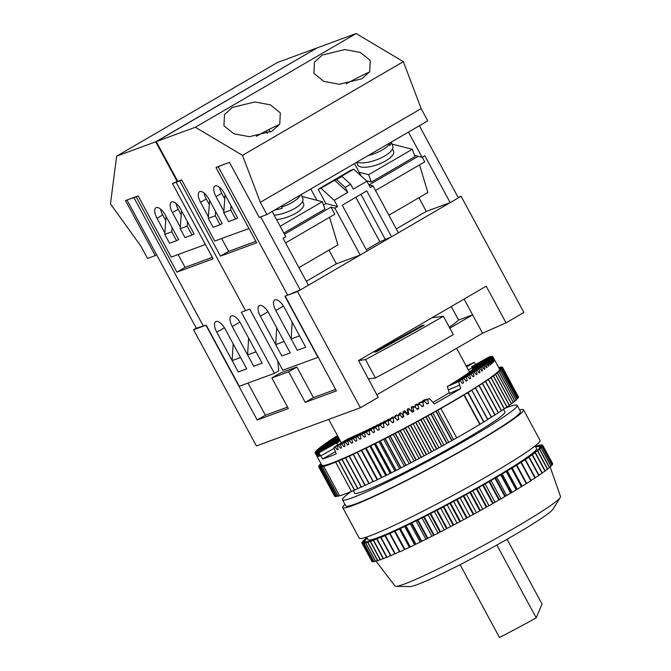 <?xml version="1.0" encoding="UTF-8"?>
<svg xmlns="http://www.w3.org/2000/svg" width="671" height="671" viewBox="0 0 671 671"><rect width="100%" height="100%" fill="white"/><g stroke="black" fill="none" stroke-linecap="round" stroke-linejoin="round"><path stroke-width="1.01" d="M276.544 219.602A19.157 6.71 -20.1 0 0 295.877 213.21A19.157 6.71 -20.1 0 0 303.661 203.984L302.638 201.191M274.162 215.198A20.205 7.071 -20.1 0 0 280.302 214.158A20.205 7.071 -20.1 0 0 302.839 198.725L301.304 194.531M300.39 195.068A20.205 7.071 159.9 0 1 281.686 207.012L282.13 208.236A20.205 7.071 159.9 0 1 278.507 209.251A20.205 7.071 159.9 0 1 275.009 209.964L275.068 209.813M392.585 148.786L393.617 151.579A19.157 6.71 159.9 0 1 385.833 160.797A19.157 6.71 159.9 0 1 357.635 164.772L356.712 162.248M391.26 142.118L392.795 146.312A20.205 7.071 159.9 0 1 392.619 148.719A20.205 7.071 159.9 0 1 376.674 159.757A20.205 7.071 159.9 0 1 356.922 162.122M368.153 155.58A20.205 7.071 -20.1 0 0 389.348 144.282L389.801 145.506A20.205 7.071 -20.1 0 0 390.816 143.812A20.205 7.071 -20.1 0 0 391.151 142.294L390.824 142.369M328.949 250.132L336.347 263.812L360.226 255.03L367.037 251.063L342.244 205.2L366.777 190.908L391.57 236.771L398.389 232.795L373.042 185.917L370.317 187.503L366.92 181.237L353.29 189.172L350.623 184.24L342.009 176.406L340.046 177.127L353.676 169.184L350.866 170.224L318.155 189.281L325.871 203.548L337.605 206.567L334.208 200.293L347.838 192.351L334.594 180.306L320.964 188.249L318.155 189.281M334.594 180.306L336.557 179.585L345.171 187.41L350.623 184.24M345.171 187.41L347.838 192.351M360.226 255.03L334.879 208.153L337.605 206.567M336.557 179.585L342.009 176.406M353.676 169.184L366.92 181.237M391.973 144.064L412.279 149.289L414.972 156.645L371.357 182.051L366.425 180.784M414.51 155.378L418.192 156.326L369.125 184.911L373.042 185.917M325.871 203.548L323.506 204.923M284.462 234.246L330.962 207.146L334.879 208.153M283.816 233.055L325.024 209.05L322.323 201.703L302.017 196.477M173.831 182.797L172.464 183.594L176.121 182.252L245.552 310.665L176.121 182.252L179.769 180.91L220.44 256.121L256.683 242.801L216.012 167.591L217.379 166.794M181.136 180.113L179.769 180.91M224.542 164.16L216.012 167.591M361.149 175.987L354.439 163.573M316.955 200.319L310.824 188.987M329.578 217.278L337.907 244.907L298.922 267.62M260.709 216.842L300.256 289.973L308.434 285.209L283.087 238.331L285.812 236.737L272.166 211.508M330.962 207.146L334.795 214.234L285.569 242.919M287.574 407.071L265.364 415.232L257.186 419.996L205.938 325.217L193.575 329.763L196.301 328.169L206.215 325.116L239.279 386.261L274.397 373.361L241.334 312.208L249.763 309.113L282.827 370.266L317.953 357.358L284.89 296.205L287.7 295.173L218.26 166.76M297.287 350.287L275.798 310.539A10.451 4.437 -120.2 0 1 274.749 299.962A10.451 4.437 -120.2 0 1 284.227 307.444L305.716 347.192L297.287 350.287L291.147 338.93L299.576 335.835L305.716 347.192L297.287 350.287M260.348 316.217A10.451 4.437 59.8 0 1 259.3 305.64A10.451 4.437 59.8 0 1 268.777 313.122L290.266 352.871L281.837 355.965L260.348 316.217L267.981 311.772M388.878 215.215L427.863 192.493L419.534 164.865M418.192 156.326L422.101 157.333L408.463 132.095M419.367 125.745L458.36 197.861L450.182 202.625L424.827 155.739L422.101 157.333M418.905 197.719L426.295 211.399L450.182 202.625M422.269 157.232L424.751 161.828L375.525 190.514M396.276 228.886L426.295 211.399M366.291 249.687L379.87 241.77L391.57 236.771M336.347 263.812L306.32 281.3M300.256 289.973L287.7 295.173M267.435 133.378L266.127 130.954M270.228 132.12L268.845 129.562M277.928 126.467L277.358 125.418M221.673 238.515L228.618 251.357L220.44 256.121M228.618 251.357L255.886 241.334M209.629 200.428L208.287 218.385L213.11 227.293L220.13 224.718L215.307 215.802L208.287 218.385M225.087 194.749L223.737 212.707L228.559 221.615L235.58 219.04L230.765 210.124L223.737 212.707M231.034 205.745L230.765 210.124M237.584 217.874L235.58 219.04M215.576 211.424L215.307 215.802M222.135 223.552L220.13 224.718M389.348 144.282L388.979 143.451M412.279 149.289L368.664 174.703L359.128 172.246M368.664 174.703L371.357 182.051M281.686 207.012L281.384 206.14M280.151 226.27L322.323 201.703M360.923 194.313L385.154 239.128M355.823 197.291L379.87 241.77M320.964 188.249L334.208 200.293M232.25 107.494L224.5 114.582L223.938 125.796L233.869 133.806L249.444 136.691L271.99 131.164L279.748 124.076L280.31 112.862L270.371 104.852L254.804 101.967L232.25 107.494M322.206 55.081L314.456 62.168L313.894 73.391L323.825 81.392L339.4 84.278L361.946 78.75L369.696 71.663L370.266 60.449L360.327 52.439L344.751 49.553L322.206 55.081M219.576 187.402A10.451 4.437 -120.2 0 0 221.715 193.29L215.995 196.62L223.837 211.122M224.6 198.624L221.715 193.29M209.151 204.303L206.265 198.968A10.451 4.437 59.8 0 1 204.118 193.08M216.867 167.096L229.457 162.357L259.216 217.387L266.941 214.552L260.331 202.323L242.516 155.362L195.328 127.255L156.276 141.606L177.765 181.355L181.698 179.903L214.762 241.057L248.949 228.492M260.415 133.982L256.574 136.221M260.331 202.323L421.162 108.618L427.771 120.847L266.941 214.552M421.162 108.618L403.346 61.657L356.15 33.55L317.098 47.901L156.276 141.606M356.15 33.55L195.328 127.255M403.346 61.657L242.516 155.362M208.379 216.8L200.545 202.298A10.451 4.437 59.8 0 1 199.497 191.721A10.451 4.437 59.8 0 1 208.966 199.203L222.193 223.661L221.489 223.921M236.947 218.243L237.651 217.983L224.424 193.525A10.451 4.437 -120.2 0 0 214.946 186.043A10.451 4.437 -120.2 0 0 215.995 196.62M346.194 83.858A27.872 1.896 151.6 0 1 369.453 72.049M256.238 136.263A27.872 1.896 151.6 0 1 279.497 124.462M165.603 220.298L162.718 214.972A10.451 4.437 59.8 0 1 160.57 209.084M176.028 203.405A10.451 4.437 -120.2 0 0 178.167 209.293L172.447 212.623A10.451 4.437 -120.2 0 1 171.399 202.046A10.451 4.437 -120.2 0 1 180.876 209.528L194.095 233.986L193.399 234.246M181.053 214.619L178.167 209.293M205.401 244.496L171.214 257.06L138.151 195.907L125.502 200.554L155.261 255.584L147.536 258.427L140.918 246.198L110.463 203.883L116.653 156.158L155.714 141.807L177.203 181.556L173.319 183.099M177.714 181.262L177.203 181.556M156.628 254.795L155.261 255.584M316.586 48.195L155.714 141.807M316.536 48.102L277.484 62.453L116.653 156.158M180.289 227.125L172.447 212.623M164.831 232.803L156.989 218.301A10.451 4.437 59.8 0 1 155.949 207.725A10.451 4.437 59.8 0 1 165.418 215.206L178.645 239.664L177.941 239.924M432.954 402.407A73.156 4.965 -28.4 0 0 449.201 392.787M471.621 366.785A80.126 5.443 -28.4 0 1 472.032 366.693L489.771 356.729A101.027 6.861 -28.4 0 0 489.251 356.846L471.621 366.785L473.03 369.906M472.644 366.567A80.126 5.443 -28.4 0 1 472.971 366.525L490.962 356.511A101.027 6.861 -28.4 0 0 490.543 356.578L472.644 366.567L473.575 368.538M473.449 366.475A80.126 5.443 -28.4 0 1 473.701 366.475L491.877 356.452A101.027 6.861 -28.4 0 0 491.566 356.46L473.449 366.475L474.137 367.876M474.045 366.5A80.126 5.443 -28.4 0 1 474.212 366.542L492.514 356.544A101.027 6.861 -28.4 0 0 492.304 356.486L474.045 366.5L474.472 367.339M492.875 356.779A101.027 6.861 -28.4 0 0 492.774 356.67L474.565 366.928L492.959 357.006L494.602 360A101.027 6.861 151.6 0 0 494.561 359.891L492.875 356.779L474.498 366.735A80.126 5.443 -28.4 0 0 474.414 366.651M354.313 489.947L351.512 491.449A104.517 7.096 -28.4 0 1 344.743 494.108A104.517 7.096 -28.4 0 1 339.61 495.819L323.741 466.462L325.888 465.028A101.027 6.861 -28.4 0 0 331.6 463.166A101.027 6.861 -28.4 0 0 339.534 460.012A101.027 6.861 -28.4 0 0 342.646 458.679A101.027 6.861 -28.4 0 0 345.968 457.228A101.027 6.861 -28.4 0 0 349.49 455.643A101.027 6.861 -28.4 0 0 353.206 453.932A101.027 6.861 -28.4 0 0 357.098 452.111A101.027 6.861 -28.4 0 0 361.166 450.182A101.027 6.861 -28.4 0 0 365.385 448.144A101.027 6.861 -28.4 0 0 369.755 446.014A101.027 6.861 -28.4 0 0 374.242 443.791A101.027 6.861 -28.4 0 0 378.847 441.476A101.027 6.861 -28.4 0 0 383.56 439.094A101.027 6.861 -28.4 0 0 388.35 436.636A101.027 6.861 -28.4 0 0 393.214 434.12A101.027 6.861 -28.4 0 0 398.129 431.554A101.027 6.861 -28.4 0 0 403.086 428.937A101.027 6.861 -28.4 0 0 408.069 426.286A101.027 6.861 -28.4 0 0 413.051 423.611A101.027 6.861 -28.4 0 0 418.033 420.91A101.027 6.861 -28.4 0 0 422.99 418.192A101.027 6.861 -28.4 0 0 427.913 415.475A101.027 6.861 -28.4 0 0 432.778 412.766A101.027 6.861 -28.4 0 0 437.567 410.065A101.027 6.861 -28.4 0 0 464.055 394.64A101.027 6.861 -28.4 0 0 467.955 392.267A101.027 6.861 -28.4 0 0 471.679 389.977A101.027 6.861 -28.4 0 0 475.211 387.771A101.027 6.861 -28.4 0 0 478.54 385.657A101.027 6.861 -28.4 0 0 481.652 383.636A101.027 6.861 -28.4 0 0 484.546 381.732A101.027 6.861 -28.4 0 0 487.196 379.929A101.027 6.861 -28.4 0 0 489.62 378.251A101.027 6.861 -28.4 0 0 491.784 376.691A101.027 6.861 -28.4 0 0 493.697 375.257A101.027 6.861 -28.4 0 0 495.349 373.957A101.027 6.861 -28.4 0 0 496.741 372.791A101.027 6.861 -28.4 0 0 497.848 371.768A101.027 6.861 -28.4 0 0 498.696 370.887A101.027 6.861 -28.4 0 0 499.258 370.149A101.027 6.861 -28.4 0 0 499.543 369.562A101.027 6.861 -28.4 0 0 499.543 369.117A101.027 6.861 -28.4 0 0 499.518 369.058L494.561 359.891M474.565 366.911A80.126 5.443 -28.4 0 1 474.565 367.045L492.959 357.173A101.027 6.861 -28.4 0 0 492.959 357.006M492.959 357.173L494.602 360.31A101.027 6.861 151.6 0 1 494.561 360.461L492.866 357.492A101.027 6.861 -28.4 0 1 492.766 357.718L494.359 360.881A101.027 6.861 151.6 0 1 494.233 361.073L492.497 358.129A101.027 6.861 -28.4 0 1 492.288 358.406L493.831 361.594A101.027 6.861 151.6 0 1 493.63 361.837L491.851 358.918A101.027 6.861 -28.4 0 1 491.533 359.245L493.034 362.457A101.027 6.861 151.6 0 1 492.749 362.734L490.92 359.841A101.027 6.861 -28.4 0 1 490.501 360.226L491.96 363.464A101.027 6.861 151.6 0 1 491.591 363.783L489.721 360.914A101.027 6.861 -28.4 0 1 489.201 361.35L490.61 364.605A101.027 6.861 151.6 0 1 490.165 364.965L488.253 362.122A101.027 6.861 -28.4 0 1 487.632 362.608L489 365.888A101.027 6.861 151.6 0 1 488.48 366.291L486.517 363.464A101.027 6.861 -28.4 0 1 485.796 364.001L487.121 367.297A101.027 6.861 151.6 0 1 486.525 367.742L484.529 364.932A101.027 6.861 -28.4 0 1 483.707 365.519L484.99 368.84A101.027 6.861 151.6 0 1 484.319 369.318L482.281 366.534A101.027 6.861 -28.4 0 1 481.367 367.163L482.608 370.501A101.027 6.861 151.6 0 1 481.87 371.013L479.782 368.245A101.027 6.861 -28.4 0 1 478.784 368.924L479.983 372.288A101.027 6.861 151.6 0 1 479.169 372.833L477.056 370.082A101.027 6.861 -28.4 0 1 475.965 370.803L477.131 374.183A101.027 6.861 151.6 0 1 476.251 374.754L474.095 372.028A101.027 6.861 -28.4 0 1 472.912 372.791L474.045 376.179A101.027 6.861 151.6 0 1 473.105 376.783L470.908 374.074A101.027 6.861 -28.4 0 1 469.658 374.871L470.748 378.285A101.027 6.861 151.6 0 1 469.742 378.914L467.519 376.213A101.027 6.861 -28.4 0 1 466.186 377.052L467.251 380.474A101.027 6.861 151.6 0 1 466.186 381.136L463.929 378.452A101.027 6.861 -28.4 0 1 462.52 379.316L463.552 382.755A101.027 6.861 151.6 0 1 462.436 383.435L460.147 380.767A101.027 6.861 -28.4 0 1 458.67 381.665L460.675 388.568L449.369 393.374L448.371 389.918L459.677 385.112M429.474 398.675L424.215 399.958A80.126 5.443 -28.4 0 1 422.772 400.772L427.662 399.698A101.027 6.861 -28.4 0 0 429.474 398.675L434.347 403.9A101.027 6.861 -28.4 0 0 460.675 388.568M427.662 399.698L428.526 403.196A101.027 6.861 151.6 0 1 427.108 403.992L424.659 401.375A101.027 6.861 -28.4 0 1 422.814 402.399L423.669 405.905A101.027 6.861 151.6 0 1 422.235 406.701L419.769 404.093A101.027 6.861 -28.4 0 1 417.916 405.116L418.754 408.622A101.027 6.861 151.6 0 1 417.312 409.419L414.837 406.811A101.027 6.861 -28.4 0 1 412.967 407.834L413.806 411.34A101.027 6.861 151.6 0 1 412.346 412.128L409.872 409.52A101.027 6.861 -28.4 0 1 407.993 410.543L408.824 414.041A101.027 6.861 151.6 0 1 407.364 414.829L404.89 412.212A101.027 6.861 -28.4 0 1 403.003 413.227L403.833 416.725A101.027 6.861 151.6 0 1 402.374 417.505L399.899 414.888A101.027 6.861 -28.4 0 1 398.02 415.886L398.851 419.383A101.027 6.861 151.6 0 1 397.4 420.155L394.925 417.53A101.027 6.861 -28.4 0 1 393.055 418.519L393.894 422A101.027 6.861 151.6 0 1 392.443 422.764L389.985 420.13A101.027 6.861 -28.4 0 1 388.123 421.103L388.97 424.575A101.027 6.861 151.6 0 1 387.536 425.322L385.079 422.68A101.027 6.861 -28.4 0 1 383.242 423.636L384.097 427.1A101.027 6.861 151.6 0 1 382.68 427.83L380.239 425.179A101.027 6.861 -28.4 0 1 378.427 426.11L379.291 429.566A101.027 6.861 151.6 0 1 377.899 430.279L375.466 427.612A101.027 6.861 -28.4 0 1 373.688 428.517L374.577 431.965A101.027 6.861 151.6 0 1 373.21 432.652L370.795 429.977A101.027 6.861 -28.4 0 1 369.05 430.849L369.956 434.28A101.027 6.861 151.6 0 1 368.622 434.942L366.223 432.258A101.027 6.861 -28.4 0 1 364.521 433.097L365.443 436.519A101.027 6.861 151.6 0 1 364.143 437.157L361.77 434.456A101.027 6.861 -28.4 0 1 360.117 435.261L361.057 438.666A101.027 6.861 151.6 0 1 359.799 439.279L357.45 436.561A101.027 6.861 -28.4 0 1 355.848 437.333L356.813 440.713A101.027 6.861 151.6 0 1 355.605 441.3L353.273 438.566A101.027 6.861 -28.4 0 1 351.738 439.295L352.728 442.667A101.027 6.861 151.6 0 1 351.562 443.212L349.255 440.461A101.027 6.861 -28.4 0 1 347.788 441.149L348.803 444.504A101.027 6.861 151.6 0 1 347.687 445.016L345.414 442.248A101.027 6.861 -28.4 0 1 344.013 442.894L345.062 446.223A101.027 6.861 151.6 0 1 343.997 446.71L341.757 443.917A101.027 6.861 -28.4 0 1 340.423 444.512L341.505 447.825A101.027 6.861 151.6 0 1 340.507 448.27L338.293 445.46A101.027 6.861 -28.4 0 1 337.043 446.014L338.159 449.302A101.027 6.861 151.6 0 1 337.219 449.713L335.039 446.878A101.027 6.861 -28.4 0 1 333.864 447.381L336.179 453.915A101.027 6.861 -28.4 0 1 328.287 457.052A101.027 6.861 -28.4 0 1 322.608 458.905L318.817 452.908L336.448 442.977L337.748 445.032M353.29 490.493L354.741 493.177A85.351 5.796 -28.4 0 0 363.036 491.491A85.351 5.796 -28.4 0 0 448.865 448.706A85.351 5.796 -28.4 0 0 504.902 411.977L503.51 409.394M323.741 466.462A104.517 7.096 -28.4 0 0 328.874 464.76A104.517 7.096 -28.4 0 0 335.643 462.093L351.512 491.449M504.718 408.371A99.291 6.744 151.6 0 1 507.511 407.314A99.291 6.744 151.6 0 1 517.165 405.351A99.291 6.744 151.6 0 1 451.977 448.077A99.291 6.744 151.6 0 1 352.132 497.84A99.291 6.744 151.6 0 1 342.487 499.803A99.291 6.744 151.6 0 1 350.933 491.684M342.487 499.803L345.791 505.917A99.291 6.744 -28.4 0 0 355.445 503.955A99.291 6.744 -28.4 0 0 455.282 454.192A99.291 6.744 -28.4 0 0 520.47 411.466L517.165 405.351M550.111 466.831L560.537 496.565A94.066 6.383 151.6 0 1 560.277 497.488L552.887 509.281A81.87 5.561 151.6 0 1 495.148 545.984A81.87 5.561 151.6 0 1 417.01 584.684A81.87 5.561 151.6 0 1 409.88 586.605L395.974 586.328A94.066 6.383 151.6 0 1 395.06 586.043L375.986 561.166M560.277 497.488A94.066 6.383 151.6 0 1 493.94 539.669A94.066 6.383 151.6 0 1 404.168 584.122A94.066 6.383 151.6 0 1 395.974 586.328M535.139 445.921L536.582 448.589A95.802 6.509 151.6 0 1 473.684 489.822A95.802 6.509 151.6 0 1 377.345 537.832A95.802 6.509 151.6 0 1 368.035 539.727L366.592 537.052M519.614 409.88A102.772 6.978 151.6 0 1 523.531 409.813L540.063 440.386A102.772 6.978 151.6 0 1 472.594 484.613A102.772 6.978 151.6 0 1 369.251 536.121A102.772 6.978 151.6 0 1 359.262 538.15L342.73 507.57A102.772 6.978 151.6 0 1 344.936 504.332M523.531 409.813A102.772 6.978 151.6 0 1 456.062 454.032A102.772 6.978 151.6 0 1 352.72 505.548A102.772 6.978 151.6 0 1 342.73 507.57M535.575 446.735L537.857 445.603A102.772 6.978 151.6 0 1 538.033 445.552L536.028 446.961L539.794 445.116A102.772 6.978 151.6 0 1 539.937 445.091L537.656 446.634L541.254 444.907A102.772 6.978 151.6 0 1 541.354 444.898L538.813 446.567L542.235 444.957A102.772 6.978 151.6 0 1 542.294 444.974L539.492 446.769L542.713 445.284A102.772 6.978 151.6 0 1 542.73 445.326L539.702 447.222L542.705 445.88A102.772 6.978 151.6 0 1 542.68 445.938L539.434 447.926L542.202 446.735A102.772 6.978 151.6 0 1 542.134 446.811L538.687 448.891L541.203 447.842A102.772 6.978 151.6 0 1 541.103 447.951L537.471 450.098L539.727 449.209A102.772 6.978 151.6 0 1 539.576 449.335L535.793 451.549L537.765 450.828A102.772 6.978 151.6 0 1 537.58 450.971L533.655 453.235L535.341 452.673A102.772 6.978 151.6 0 1 535.122 452.841L531.071 455.139L532.464 454.753A102.772 6.978 151.6 0 1 532.204 454.93L528.06 457.261L529.151 457.043A102.772 6.978 151.6 0 1 528.857 457.245L525.41 459.534A102.772 6.978 151.6 0 1 525.083 459.752L521.275 462.218A102.772 6.978 151.6 0 1 520.914 462.445L516.762 465.078A102.772 6.978 151.6 0 1 516.376 465.322L511.898 468.09A102.772 6.978 151.6 0 1 511.487 468.35L506.714 471.252A102.772 6.978 151.6 0 1 506.269 471.52L501.22 474.531A102.772 6.978 151.6 0 1 500.759 474.808L495.466 477.928A102.772 6.978 151.6 0 1 494.98 478.213L489.478 481.409A102.772 6.978 151.6 0 1 488.974 481.694L483.288 484.957A102.772 6.978 151.6 0 1 482.768 485.25L476.93 488.555A102.772 6.978 151.6 0 1 476.393 488.849L470.43 492.187A102.772 6.978 151.6 0 1 469.893 492.48L463.837 495.827A102.772 6.978 151.6 0 1 463.284 496.129L457.177 499.459A102.772 6.978 151.6 0 1 456.624 499.752L450.493 503.057A102.772 6.978 151.6 0 1 449.939 503.351L443.816 506.613A102.772 6.978 151.6 0 1 443.271 506.907L437.19 510.103A102.772 6.978 151.6 0 1 436.645 510.379L430.648 513.5A102.772 6.978 151.6 0 1 430.111 513.776L424.215 516.787A102.772 6.978 151.6 0 1 423.695 517.056L417.941 519.958A102.772 6.978 151.6 0 1 417.429 520.218L411.86 522.994A102.772 6.978 151.6 0 1 411.365 523.237L405.989 525.863A102.772 6.978 151.6 0 1 405.519 526.089L400.377 528.563A102.772 6.978 151.6 0 1 399.924 528.773L395.051 531.071A102.772 6.978 151.6 0 1 394.623 531.273L390.036 533.378A102.772 6.978 151.6 0 1 389.633 533.562L385.355 535.475A102.772 6.978 151.6 0 1 384.986 535.634L381.044 537.345A102.772 6.978 151.6 0 1 380.709 537.488L381.363 536.758L377.127 538.972A102.772 6.978 151.6 0 1 376.817 539.098L377.79 538.209L373.613 540.365A102.772 6.978 151.6 0 1 373.344 540.465L374.619 539.425L370.535 541.497A102.772 6.978 151.6 0 1 370.3 541.581L371.877 540.381L367.901 542.378A102.772 6.978 151.6 0 1 367.7 542.436L369.57 541.094L365.729 542.99A102.772 6.978 151.6 0 1 365.569 543.032L367.716 541.547L364.026 543.342A102.772 6.978 151.6 0 1 363.908 543.359L366.324 541.749L362.81 543.418A102.772 6.978 151.6 0 1 362.726 543.409L365.401 541.682L362.08 543.225A102.772 6.978 151.6 0 1 362.038 543.2L364.957 541.354L361.845 542.772A102.772 6.978 151.6 0 1 361.845 542.722L364.982 540.776L362.097 542.042A102.772 6.978 151.6 0 1 362.147 541.975L365.494 539.937L362.852 541.061A102.772 6.978 151.6 0 1 362.936 540.969L366.475 538.847L364.093 539.82A102.772 6.978 151.6 0 1 364.21 539.702L367.104 537.999M367.029 537.865L365.812 538.327A102.772 6.978 151.6 0 1 365.972 538.192L366.911 537.647M376.817 539.098L386.739 557.442A102.772 6.978 151.6 0 0 387.041 557.324L390.463 555.529M377.127 538.972L387.041 557.324M380.709 537.488L390.631 555.831A102.772 6.978 151.6 0 0 390.967 555.689L394.749 553.684M381.044 537.345L390.967 555.689M384.986 535.634L394.909 553.978A102.772 6.978 151.6 0 0 395.278 553.818L399.396 551.612M385.355 535.475L395.278 553.818M389.633 533.562L399.555 551.906A102.772 6.978 151.6 0 0 399.95 551.721L404.546 549.616L394.623 531.273M390.036 533.378L399.95 551.721M395.051 531.071L404.965 549.415A102.772 6.978 151.6 0 1 404.546 549.616M404.965 549.415L409.847 547.117L399.924 528.773M400.377 528.563L410.3 546.907A102.772 6.978 151.6 0 1 409.847 547.117M410.3 546.907L415.433 544.433L405.519 526.089M405.989 525.863L415.911 544.206A102.772 6.978 151.6 0 1 415.433 544.433M415.911 544.206L421.279 541.581L411.365 523.237M411.86 522.994L421.774 541.338A102.772 6.978 151.6 0 1 421.279 541.581M421.774 541.338L427.352 538.561L417.429 520.218M417.941 519.958L427.863 538.31A102.772 6.978 151.6 0 1 427.352 538.561M427.863 538.31L433.609 535.399L423.695 517.056M424.215 516.787L434.137 535.139A102.772 6.978 151.6 0 1 433.609 535.399M434.137 535.139L440.025 532.12L430.111 513.776M430.648 513.5L440.562 531.843A102.772 6.978 151.6 0 1 440.025 532.12M440.562 531.843L446.567 528.731L436.645 510.379M437.19 510.103L447.112 528.446A102.772 6.978 151.6 0 1 446.567 528.731M447.112 528.446L453.185 525.25L443.271 506.907M443.816 506.613L453.739 524.957A102.772 6.978 151.6 0 1 453.185 525.25M453.739 524.957L459.861 521.702L449.939 503.351M450.493 503.057L460.415 521.401A102.772 6.978 151.6 0 1 459.861 521.702M460.415 521.401L466.546 518.096L456.624 499.752M457.177 499.459L467.1 517.802A102.772 6.978 151.6 0 1 466.546 518.096M467.1 517.802L473.206 514.472L463.284 496.129M463.837 495.827L473.751 514.171A102.772 6.978 151.6 0 1 473.206 514.472M473.751 514.171L479.807 510.832L469.893 492.48M470.43 492.187L480.352 510.53A102.772 6.978 151.6 0 1 479.807 510.832M480.352 510.53L486.316 507.201L476.393 488.849M476.93 488.555L486.844 506.899A102.772 6.978 151.6 0 1 486.316 507.201M486.844 506.899L492.69 503.594L482.768 485.25M483.288 484.957L493.21 503.3A102.772 6.978 151.6 0 1 492.69 503.594M493.21 503.3L498.897 500.038L488.974 481.694M489.478 481.409L499.4 499.752A102.772 6.978 151.6 0 1 498.897 500.038M499.4 499.752L504.902 496.557L494.98 478.213M495.466 477.928L505.389 496.272A102.772 6.978 151.6 0 1 504.902 496.557M505.389 496.272L510.681 493.16L500.759 474.808M501.22 474.531L511.143 492.883A102.772 6.978 151.6 0 1 510.681 493.16M511.143 492.883L516.184 489.864L506.269 471.52M506.714 471.252L516.628 489.595A102.772 6.978 151.6 0 1 516.184 489.864M516.628 489.595L521.401 486.693L511.487 468.35M511.898 468.09L521.82 486.433A102.772 6.978 151.6 0 1 521.401 486.693M521.82 486.433L526.29 483.665L516.376 465.322M516.762 465.078L526.685 483.422A102.772 6.978 151.6 0 1 526.29 483.665M526.685 483.422L530.836 480.797L520.914 462.445M521.275 462.218L531.197 480.562A102.772 6.978 151.6 0 1 530.836 480.797M525.083 459.752L535.005 478.096A102.772 6.978 151.6 0 0 535.332 477.878L525.41 459.534M531.038 480.268L535.005 478.096M528.857 457.245L538.771 475.588A102.772 6.978 151.6 0 0 539.065 475.387L529.151 457.043M535.173 477.584L538.771 475.588M532.204 454.93L542.126 473.273A102.772 6.978 151.6 0 0 542.378 473.097L532.464 454.753M538.905 475.085L542.126 473.273M535.122 452.841L545.037 471.185A102.772 6.978 151.6 0 0 545.263 471.017L535.341 452.673M542.218 472.787L545.037 471.185M537.58 450.971L547.502 469.314A102.772 6.978 151.6 0 0 547.687 469.172L537.765 450.828M545.087 470.707L547.502 469.314M539.576 449.335L549.499 467.679A102.772 6.978 151.6 0 0 549.641 467.561L539.727 449.209M547.511 468.844L549.499 467.679M541.103 447.951L551.017 466.295A102.772 6.978 151.6 0 0 551.126 466.194L541.203 447.842M549.457 467.217L551.017 466.295M542.134 446.811L552.057 465.162A102.772 6.978 151.6 0 0 552.116 465.078L542.202 446.735M550.933 465.833L552.057 465.162M542.68 445.938L552.602 464.282A102.772 6.978 151.6 0 0 552.619 464.223L542.705 445.88M551.914 464.701L552.602 464.282M542.73 445.326L552.652 463.669A102.772 6.978 151.6 0 0 552.636 463.627L542.713 445.284M362.038 543.2L371.96 561.543A102.772 6.978 151.6 0 0 372.002 561.568L372.439 561.367M362.08 543.225L372.002 561.568M362.726 543.409L372.648 561.753A102.772 6.978 151.6 0 0 372.724 561.761L373.63 561.333M362.81 543.418L372.724 561.761M363.908 543.359L373.831 561.702A102.772 6.978 151.6 0 0 373.948 561.686L375.299 561.023M364.026 543.342L373.948 561.686M365.569 543.032L375.492 561.375A102.772 6.978 151.6 0 0 375.643 561.333L377.446 560.453M365.729 542.99L375.643 561.333M367.7 542.436L377.622 560.78A102.772 6.978 151.6 0 0 377.823 560.721L380.046 559.606M367.901 542.378L377.823 560.721M370.3 541.581L380.222 559.924A102.772 6.978 151.6 0 0 380.457 559.84L383.099 558.498M370.535 541.497L380.457 559.84M373.613 540.365L383.535 558.708A102.772 6.978 151.6 0 1 383.267 558.809L373.344 540.465M383.535 558.708L386.571 557.14M516.62 464.777L526.542 483.12M512.074 467.62L521.996 485.963M507.201 470.614L517.123 488.958M502.034 473.734L511.948 492.078M496.59 476.964L506.504 495.307M490.904 480.285L500.818 498.628M485.007 483.682L494.921 502.034M478.926 487.146L488.849 505.489M472.711 490.635L482.625 508.987M466.379 494.158L476.293 512.501M459.97 497.672L469.885 516.016M453.521 501.162L463.435 519.513M447.062 504.626L456.976 522.969M440.629 508.022L450.551 526.366M434.271 511.344L444.185 529.696M427.997 514.582L437.92 532.925M421.866 517.702L431.788 536.045M415.903 520.688L425.817 539.031M410.132 523.531L420.054 541.883M404.596 526.223L414.51 544.567M399.312 528.731L409.235 547.075M394.33 531.055L404.244 549.398M507.041 539.291L542.042 604.026L536.213 617.848A72.46 4.923 151.6 0 1 499.45 637.45L460.105 564.672M536.213 617.848L496.842 545.045M472.032 366.693L473.416 368.916M472.971 366.525L474.011 368.253M473.701 366.475L474.414 367.691M474.212 366.542L474.598 367.238M474.489 367.649L474.405 367.473A80.126 5.443 -28.4 0 0 474.489 367.297L492.866 357.492M474.112 368.194L474.028 368.027A80.126 5.443 -28.4 0 0 474.196 367.8L492.497 358.129M473.508 368.865L473.424 368.689A80.126 5.443 -28.4 0 0 473.684 368.421L491.851 358.918M472.694 369.646L472.61 369.469A80.126 5.443 -28.4 0 0 472.946 369.159L490.92 359.841M471.663 370.543L471.579 370.358A80.126 5.443 -28.4 0 0 471.998 370.006L489.721 360.914M470.413 371.549L470.337 371.357A80.126 5.443 -28.4 0 0 470.832 370.962L488.253 362.122M468.962 372.657L468.878 372.455A80.126 5.443 -28.4 0 0 469.457 372.028L486.517 363.464M467.301 373.873L467.226 373.663A80.126 5.443 -28.4 0 0 467.872 373.193L484.529 364.932M465.448 375.181L465.364 374.972A80.126 5.443 -28.4 0 0 466.093 374.468L482.281 366.534M463.401 376.59L463.317 376.364A80.126 5.443 -28.4 0 0 464.114 375.827L479.782 368.245M461.162 378.092L461.078 377.857A80.126 5.443 -28.4 0 0 461.95 377.278L477.056 370.082M458.746 379.677L458.662 379.425A80.126 5.443 -28.4 0 0 459.601 378.821L474.095 372.028M456.163 381.346L456.079 381.078A80.126 5.443 -28.4 0 0 457.077 380.449L470.908 374.074M453.411 383.091L453.328 382.805A80.126 5.443 -28.4 0 0 454.384 382.143L467.519 376.213M450.509 384.911L450.417 384.609A80.126 5.443 -28.4 0 0 451.533 383.921L463.929 378.452M448.371 389.918L447.372 386.462A80.126 5.443 -28.4 0 0 448.538 385.758L460.147 380.767M422.772 400.772L422.99 401.661M419.224 404.118L418.93 402.919A80.126 5.443 -28.4 0 0 420.39 402.105L424.659 401.375M415.668 407.683L415.039 405.066A80.126 5.443 -28.4 0 0 416.515 404.252L419.769 404.093M411.34 411.063A80.126 5.443 151.6 0 0 411.952 410.727L411.122 407.222A80.126 5.443 -28.4 0 0 412.606 406.408L414.837 406.811M403.003 413.227L403.221 411.499A80.126 5.443 -28.4 0 0 404.714 410.694L407.188 413.311A80.126 5.443 151.6 0 0 408.002 412.866L407.171 409.369A80.126 5.443 -28.4 0 0 408.664 408.555L409.872 409.52M403.497 415.29A80.126 5.443 151.6 0 1 403.229 415.433L402.374 417.505M398.02 415.886L399.262 413.613A80.126 5.443 -28.4 0 0 400.755 412.816L403.229 415.433M393.055 418.519L395.328 415.693A80.126 5.443 -28.4 0 0 396.813 414.913L398.121 416.297M388.123 421.103L391.419 417.748A80.126 5.443 -28.4 0 0 392.887 416.976L393.642 417.781M383.242 423.636L387.544 419.752A80.126 5.443 -28.4 0 0 389.004 418.998L389.574 419.618M378.427 426.11L383.728 421.715A80.126 5.443 -28.4 0 0 385.162 420.977L385.624 421.48M373.688 428.517L379.971 423.627A80.126 5.443 -28.4 0 0 381.38 422.906L381.765 423.334M369.05 430.849L376.288 425.473A80.126 5.443 -28.4 0 0 377.672 424.785L378.008 425.154M364.521 433.097L372.699 427.259A80.126 5.443 -28.4 0 0 374.041 426.597L374.334 426.924M360.117 435.261L369.201 428.979A80.126 5.443 -28.4 0 0 370.509 428.333L370.778 428.635M355.848 437.333L365.821 430.614A80.126 5.443 -28.4 0 0 367.087 430.002L367.322 430.279M351.738 439.295L362.558 432.174A80.126 5.443 -28.4 0 0 363.774 431.596L363.992 431.847M347.788 441.149L359.421 433.642A80.126 5.443 -28.4 0 0 360.587 433.097L360.788 433.34M344.013 442.894L356.427 435.026A80.126 5.443 -28.4 0 0 357.542 434.514L357.727 434.741M340.423 444.512L353.583 436.318A80.126 5.443 -28.4 0 0 354.64 435.84L354.816 436.049M337.043 446.014L350.899 437.5A80.126 5.443 -28.4 0 0 351.898 437.064L352.057 437.266M333.864 447.381L348.383 438.591A80.126 5.443 -28.4 0 0 349.314 438.188L349.465 438.389M318.817 452.908A101.027 6.861 -28.4 0 1 318.297 453.034L336.037 443.07A80.126 5.443 -28.4 0 0 336.448 442.977M335.425 443.187L317.526 453.185A101.027 6.861 -28.4 0 1 317.106 453.244L335.097 443.237A80.126 5.443 -28.4 0 0 335.425 443.187L335.525 443.355M334.619 443.288L316.511 453.302A101.027 6.861 -28.4 0 1 316.192 453.311L334.368 443.288A80.126 5.443 -28.4 0 0 334.619 443.288L334.712 443.456M334.024 443.263L315.764 453.269A101.027 6.861 -28.4 0 1 315.555 453.219L333.856 443.221A80.126 5.443 -28.4 0 0 334.024 443.263L334.124 443.43M333.806 443.246L333.512 442.717A80.126 5.443 -28.4 0 0 333.504 442.852L315.11 452.749L333.571 443.028A80.126 5.443 -28.4 0 0 333.655 443.112L333.747 443.279M333.504 442.852L315.295 453.084L317.006 456.188A101.027 6.861 151.6 0 0 317.131 456.246L315.555 453.219M334.275 443.338L333.663 442.281A80.126 5.443 -28.4 0 0 333.579 442.466L333.982 443.254M334.98 443.305L334.041 441.736A80.126 5.443 -28.4 0 0 333.873 441.954L334.535 443.288M335.919 443.137L334.644 441.073A80.126 5.443 -28.4 0 0 334.393 441.333L335.282 443.212M338.629 437.727A80.126 5.443 -28.4 0 0 338.612 437.735L339.971 441.015A80.126 5.443 151.6 0 0 339.677 441.241L337.739 438.406A80.126 5.443 -28.4 0 0 337.245 438.792L338.637 442.063A80.126 5.443 151.6 0 0 338.385 442.264L336.49 439.404A80.126 5.443 -28.4 0 0 336.079 439.757L337.513 442.994A80.126 5.443 151.6 0 0 337.312 443.179L335.458 440.293A80.126 5.443 -28.4 0 0 335.123 440.604L336.238 443.028M474.405 367.473L492.766 357.718M474.028 368.027L492.288 358.406M473.424 368.689L491.533 359.245M472.61 369.469L490.501 360.226M471.579 370.358L489.201 361.35M470.337 371.357L487.632 362.608M468.878 372.455L485.796 364.001M467.226 373.663L483.707 365.519M465.364 374.972L481.367 367.163M463.317 376.364L478.784 368.924M461.078 377.857L475.965 370.803M458.662 379.425L472.912 372.791M456.079 381.078L469.658 374.871M453.328 382.805L466.186 377.052M450.417 384.609L462.52 379.316M447.372 386.462L458.67 381.665M418.93 402.919L422.814 402.399M415.039 405.066L417.916 405.116M411.122 407.222L412.967 407.834M407.171 409.369L407.993 410.543M404.714 410.694L404.89 412.212M400.755 412.816L399.899 414.888M396.813 414.913L394.925 417.53M392.887 416.976L389.985 420.13M389.004 418.998L385.079 422.68M385.162 420.977L380.239 425.179M381.38 422.906L375.466 427.612M377.672 424.785L370.795 429.977M374.041 426.597L366.223 432.258M370.509 428.333L361.77 434.456M367.087 430.002L357.45 436.561M363.774 431.596L353.273 438.566M360.587 433.097L349.255 440.461M357.542 434.514L345.414 442.248M354.64 435.84L341.757 443.917M351.898 437.064L338.293 445.46M349.314 438.188L335.039 446.878M335.617 496.255L335.106 496.498A104.517 7.096 -28.4 0 1 335.072 496.498L319.203 467.142L322.021 465.389A101.027 6.861 -28.4 0 1 321.778 465.162L315.194 452.975A101.027 6.861 -28.4 0 0 315.295 453.084M333.512 442.717L315.11 452.59A101.027 6.861 -28.4 0 0 315.11 452.749M333.579 442.466L315.311 452.48M333.663 442.281L315.311 452.044A101.027 6.861 -28.4 0 0 315.202 452.262M333.873 441.954L315.68 451.843M334.041 441.736L315.781 451.348A101.027 6.861 -28.4 0 0 315.571 451.633M334.393 441.333L316.326 451.063M334.644 441.073L316.536 450.518A101.027 6.861 -28.4 0 0 316.217 450.845M335.123 440.604L317.249 450.14M335.458 440.293L317.568 449.536A101.027 6.861 -28.4 0 0 317.148 449.922M336.079 439.757L318.448 449.075M336.49 439.404L318.868 448.413A101.027 6.861 -28.4 0 0 318.348 448.849M337.245 438.792L319.916 447.876M337.739 438.406L320.444 447.154A101.027 6.861 -28.4 0 0 319.815 447.641M338.612 437.735L321.652 446.542M338.561 437.618L322.273 445.762A101.027 6.861 -28.4 0 0 321.552 446.299M338.461 437.425L323.64 445.074M338.402 437.307L324.361 444.244A101.027 6.861 -28.4 0 0 323.548 444.831M338.293 437.106L325.888 443.489M338.218 436.98L326.702 442.6A101.027 6.861 -28.4 0 0 325.787 443.229M338.109 436.762L328.379 441.778M338.033 436.628L329.285 440.83A101.027 6.861 -28.4 0 0 328.287 441.51M337.907 436.393L331.113 439.958M337.823 436.251L332.111 438.96A101.027 6.861 -28.4 0 0 331.013 439.681M337.689 435.991L334.074 438.029M337.605 435.831L335.156 436.972A101.027 6.861 -28.4 0 0 333.973 437.735M337.454 435.554L337.261 435.991M466.152 365.947L466.311 365.846A101.027 6.861 -28.4 0 1 467.645 365.242L467.838 365.494M466.244 366.114L467.645 365.242M466.387 366.391L469.775 364.303A101.027 6.861 -28.4 0 1 471.025 363.749L471.21 363.984M466.479 366.542L471.025 363.749M466.605 366.785L473.03 362.877A101.027 6.861 -28.4 0 1 474.204 362.382L475.773 364.445M466.689 366.928L474.204 362.382M499.266 367.641L499.107 367.347A104.517 7.096 -28.4 0 0 499.039 367.364L498.696 367.54M500.549 367.398L500.39 367.104A104.517 7.096 -28.4 0 0 500.331 367.112L498.863 367.842M500.39 367.104L498.956 368.018M501.547 367.322L501.38 367.012A104.517 7.096 -28.4 0 0 501.338 367.012L499.023 368.144M501.38 367.012L499.165 368.413M502.26 367.398L502.093 367.079A104.517 7.096 -28.4 0 0 502.059 367.071L499.367 368.773M499.199 368.463L502.059 367.071M518.339 396.678L502.512 367.305A104.517 7.096 -28.4 0 0 502.495 367.289L499.543 369.117L502.646 367.658A104.517 7.096 -28.4 0 0 502.646 367.658L499.543 369.562L502.504 368.186L518.373 397.542A104.517 7.096 -28.4 0 1 518.356 397.567L502.487 368.22A104.517 7.096 -28.4 0 0 502.504 368.186M499.367 368.782L502.495 367.289M518.515 397.014L502.646 367.658L518.515 397.031A104.517 7.096 -28.4 0 0 518.515 397.014L518.205 397.224M502.487 368.22L499.258 370.149L502.067 368.874L517.937 398.222A104.517 7.096 -28.4 0 1 517.911 398.264L502.042 368.907A104.517 7.096 -28.4 0 0 502.067 368.874M502.042 368.907L498.696 370.887L501.354 369.704L517.224 399.06A104.517 7.096 -28.4 0 1 517.182 399.102L501.304 369.755A104.517 7.096 -28.4 0 0 501.354 369.704M501.304 369.755L497.848 371.768L500.348 370.694L516.217 400.042A104.517 7.096 -28.4 0 1 516.158 400.092L500.289 370.744A104.517 7.096 -28.4 0 0 500.348 370.694M500.289 370.744L496.741 372.791L499.056 371.818L514.925 401.174A104.517 7.096 -28.4 0 1 514.858 401.233L498.989 371.877A104.517 7.096 -28.4 0 0 499.056 371.818M498.989 371.877L495.349 373.957L497.496 373.093L513.365 402.441A104.517 7.096 -28.4 0 1 513.281 402.508L497.412 373.16A104.517 7.096 -28.4 0 0 497.496 373.093M497.412 373.16L493.697 375.257L495.659 374.502L511.528 403.85A104.517 7.096 -28.4 0 1 511.428 403.925L495.559 374.577A104.517 7.096 -28.4 0 0 495.659 374.502M495.559 374.577L491.784 376.691L493.546 376.045L509.423 405.401A104.517 7.096 -28.4 0 1 509.306 405.477L493.437 376.129A104.517 7.096 -28.4 0 0 493.546 376.045M493.437 376.129L489.62 378.251L491.18 377.723L507.05 407.071A104.517 7.096 -28.4 0 1 506.932 407.154L491.063 377.807A104.517 7.096 -28.4 0 0 491.18 377.723M491.063 377.807L487.196 379.929L488.563 379.518L504.433 408.874A104.517 7.096 -28.4 0 1 504.298 408.958L488.429 379.61A104.517 7.096 -28.4 0 0 488.563 379.518M488.429 379.61L484.546 381.732L485.695 381.438L501.564 410.786A104.517 7.096 -28.4 0 1 501.422 410.887L485.552 381.531A104.517 7.096 -28.4 0 0 485.695 381.438M485.552 381.531L481.652 383.636L482.6 383.46L498.469 412.816A104.517 7.096 -28.4 0 1 498.31 412.917L482.441 383.569A104.517 7.096 -28.4 0 0 482.6 383.46M482.441 383.569L478.54 385.657L479.27 385.599L495.139 414.946A104.517 7.096 -28.4 0 1 494.972 415.055L479.102 385.708A104.517 7.096 -28.4 0 0 479.27 385.599M479.102 385.708L475.211 387.771L491.591 417.186A104.517 7.096 -28.4 0 1 491.415 417.295L475.546 387.947A104.517 7.096 -28.4 0 0 475.722 387.83M475.546 387.947L471.679 389.977L487.851 419.509A104.517 7.096 -28.4 0 1 487.658 419.627L471.788 390.27A104.517 7.096 -28.4 0 0 471.973 390.153M471.788 390.27L468.031 392.569L483.908 421.916A104.517 7.096 -28.4 0 1 483.707 422.042L467.838 392.686A104.517 7.096 -28.4 0 0 468.031 392.569M467.838 392.686L463.913 395.051L479.782 424.407A104.517 7.096 -28.4 0 1 456.699 437.861L440.83 408.505A104.517 7.096 -28.4 0 0 463.913 395.051M440.83 408.505L436.15 411.147L452.019 440.503A104.517 7.096 -28.4 0 1 451.776 440.637L435.907 411.289A104.517 7.096 -28.4 0 0 436.15 411.147M435.907 411.289L431.151 413.948L447.02 443.296A104.517 7.096 -28.4 0 1 446.777 443.439L430.908 414.082A104.517 7.096 -28.4 0 0 431.151 413.948M430.908 414.082L426.093 416.758L441.963 446.106A104.517 7.096 -28.4 0 1 441.711 446.249L425.842 416.892A104.517 7.096 -28.4 0 0 426.093 416.758M425.842 416.892L420.985 419.568L436.855 448.916A104.517 7.096 -28.4 0 1 436.603 449.058L420.734 419.702A104.517 7.096 -28.4 0 0 420.985 419.568M420.734 419.702L415.844 422.369L431.713 451.717A104.517 7.096 -28.4 0 1 431.461 451.86L415.584 422.504A104.517 7.096 -28.4 0 0 415.844 422.369M415.584 422.504L410.686 425.154L426.555 454.502A104.517 7.096 -28.4 0 1 426.303 454.644L410.426 425.288A104.517 7.096 -28.4 0 0 410.686 425.154M410.426 425.288L405.527 427.913L421.396 457.261A104.517 7.096 -28.4 0 1 421.145 457.396L405.267 428.048A104.517 7.096 -28.4 0 0 405.527 427.913M405.267 428.048L400.386 430.639L416.255 459.987A104.517 7.096 -28.4 0 1 416.003 460.121L400.134 430.774A104.517 7.096 -28.4 0 0 400.386 430.639M400.134 430.774L395.269 433.323L411.147 462.671A104.517 7.096 -28.4 0 1 410.895 462.805L395.026 433.449A104.517 7.096 -28.4 0 0 395.269 433.323M395.026 433.449L390.212 435.957L406.081 465.305A104.517 7.096 -28.4 0 1 405.838 465.431L389.96 436.083A104.517 7.096 -28.4 0 0 390.212 435.957M389.96 436.083L385.213 438.532L401.082 467.88A104.517 7.096 -28.4 0 1 400.839 468.006L384.969 438.649A104.517 7.096 -28.4 0 0 385.213 438.532M384.969 438.649L380.298 441.032L396.167 470.388A104.517 7.096 -28.4 0 1 395.924 470.505L380.054 441.157A104.517 7.096 -28.4 0 0 380.298 441.032M380.054 441.157L375.475 443.464L391.344 472.82A104.517 7.096 -28.4 0 1 391.109 472.938L375.24 443.581A104.517 7.096 -28.4 0 0 375.475 443.464M375.24 443.581L370.761 445.812L386.63 475.16A104.517 7.096 -28.4 0 1 386.404 475.278L370.535 445.921A104.517 7.096 -28.4 0 0 370.761 445.812M370.535 445.921L366.181 448.069L382.051 477.425A104.517 7.096 -28.4 0 1 381.824 477.526L365.955 448.178A104.517 7.096 -28.4 0 0 366.181 448.069M365.955 448.178L361.736 450.233L377.605 479.58A104.517 7.096 -28.4 0 1 377.387 479.681L361.518 450.333A104.517 7.096 -28.4 0 0 361.736 450.233M361.518 450.333L357.442 452.288L373.311 481.635A104.517 7.096 -28.4 0 1 373.101 481.736L357.232 452.38A104.517 7.096 -28.4 0 0 357.442 452.288M357.232 452.38L353.315 454.233L369.184 483.581A104.517 7.096 -28.4 0 1 368.991 483.674L353.114 454.326A104.517 7.096 -28.4 0 0 353.315 454.233M353.114 454.326L349.373 456.062L365.242 485.41A104.517 7.096 -28.4 0 1 365.049 485.494L349.18 456.146A104.517 7.096 -28.4 0 0 349.373 456.062M349.18 456.146L345.624 457.765L361.493 487.112A104.517 7.096 -28.4 0 1 361.308 487.196L345.439 457.848A104.517 7.096 -28.4 0 0 345.624 457.765M345.439 457.848L342.076 459.341L357.945 488.689A104.517 7.096 -28.4 0 1 357.777 488.765L341.908 459.417A104.517 7.096 -28.4 0 0 342.076 459.341M341.908 459.417L338.746 460.784L354.615 490.14A104.517 7.096 -28.4 0 1 354.456 490.207L338.587 460.851A104.517 7.096 -28.4 0 0 338.746 460.784M338.587 460.851L335.643 462.093M322.189 466.873L338.058 496.221A104.517 7.096 -28.4 0 0 338.125 496.204L322.256 466.857A104.517 7.096 -28.4 0 1 322.189 466.873L324.512 465.347A101.027 6.861 -28.4 0 0 325.888 465.028L322.256 466.857M320.906 467.117L336.775 496.473A104.517 7.096 -28.4 0 0 336.834 496.465L320.964 467.108A104.517 7.096 -28.4 0 1 320.906 467.117L323.405 465.515A101.027 6.861 -28.4 0 0 324.512 465.347L320.964 467.108M319.916 467.209L335.785 496.565A104.517 7.096 -28.4 0 0 335.827 496.557L319.958 467.209A104.517 7.096 -28.4 0 1 319.916 467.209L322.575 465.531A101.027 6.861 -28.4 0 0 323.405 465.515L319.958 467.209M335.106 496.498L319.228 467.15A104.517 7.096 -28.4 0 1 319.203 467.142M334.904 496.171L334.67 496.288A104.517 7.096 -28.4 0 0 334.67 496.288L318.8 466.932L322.021 465.389A101.027 6.861 -28.4 0 0 322.575 465.531L319.228 467.15M334.653 496.272L318.784 466.915A104.517 7.096 -28.4 0 0 318.8 466.932M318.784 466.915L321.745 465.104L318.65 466.563A104.517 7.096 -28.4 0 0 318.65 466.563L321.568 464.777M318.96 466.345L318.792 466.035A104.517 7.096 -28.4 0 1 318.809 466.001L321.392 464.458M321.552 464.751L318.792 466.035M319.388 465.657L319.228 465.347A104.517 7.096 -28.4 0 1 319.253 465.313L321.224 464.147M321.359 464.382L319.228 465.347M320.101 464.81L319.941 464.517A104.517 7.096 -28.4 0 1 319.983 464.466L321.065 463.846M321.141 463.988L319.941 464.517M456.699 437.861L452.019 440.503M451.776 440.637L447.02 443.296M446.777 443.439L441.963 446.106M441.711 446.249L436.855 448.916M436.603 449.058L431.713 451.717M431.461 451.86L426.555 454.502M426.303 454.644L421.396 457.261M421.145 457.396L416.255 459.987M416.003 460.121L411.147 462.671M410.895 462.805L406.081 465.305M405.838 465.431L401.082 467.88M400.839 468.006L396.167 470.388M395.924 470.505L391.344 472.82M391.109 472.938L386.63 475.16M386.404 475.278L382.051 477.425M381.824 477.526L377.605 479.58M377.387 479.681L373.311 481.635M372.959 481.468L369.184 483.581M368.849 483.414L365.242 485.41M364.915 485.234L361.493 487.112M361.174 486.936L357.945 488.689M357.635 488.505L354.615 490.14M339.459 495.533L338.125 496.204M337.899 495.936L336.834 496.465M336.616 496.171L335.827 496.557M518.356 397.567L517.777 397.92M517.911 398.264L517.064 398.759M517.182 399.102L516.058 399.757M516.158 400.092L514.774 400.889M514.858 401.233L513.214 402.172M513.281 402.508L511.377 403.581M511.428 403.925L509.281 405.133M509.306 405.477L506.915 406.811M506.932 407.154L504.29 408.614M504.298 408.958L501.43 410.526M501.422 410.887L498.327 412.556M498.31 412.917L494.997 414.686M494.972 415.055L491.457 416.926M491.415 417.295L487.708 419.249M487.658 419.627L483.908 421.916M483.707 422.042L479.782 424.407M318.297 453.034L319.74 456.137A101.027 6.861 151.6 0 1 319.371 456.205L317.526 453.185M317.106 453.244L318.591 456.322A101.027 6.861 151.6 0 1 318.306 456.355L316.511 453.302M316.192 453.311L317.719 456.364A101.027 6.861 151.6 0 1 317.517 456.347L315.764 453.269M377.035 479.53L361.166 450.182M381.262 477.5L365.385 448.144M385.624 475.362L369.755 446.014M390.111 473.139L374.242 443.791M394.724 470.832L378.847 441.476M399.43 468.442L383.56 439.094M404.219 465.993L388.35 436.636M409.084 463.476L393.214 434.12M413.999 460.91L398.129 431.554M418.956 458.293L403.086 428.937M423.938 455.643L408.069 426.286M428.92 452.959L413.051 423.611M433.902 450.258L418.033 420.91M438.859 447.549L422.99 418.192M443.783 444.831L427.913 415.475M448.647 442.114L432.778 412.766M453.437 439.421L437.567 410.065M479.924 423.988L464.055 394.64M483.825 421.623L467.955 392.267M335.391 451.7L322.608 458.905M338.109 449.167L337.219 449.713M341.464 447.683L340.507 448.27M345.011 446.072L343.997 446.71M348.752 444.336L347.687 445.016M352.678 442.491L351.562 443.212M356.762 440.528L355.605 441.3M360.998 438.457L359.799 439.279M365.385 436.293L364.143 437.157M369.889 434.028L368.622 434.942M374.502 431.671L373.21 432.652M379.207 429.23L377.899 430.279M383.997 426.706L382.68 427.83M388.853 424.089L387.536 425.322M393.734 421.363L392.443 422.764M398.633 418.444L397.4 420.155M407.188 413.311L407.364 414.829M408.002 412.866L408.824 414.041M411.952 410.727L413.806 411.34M416.523 408.589L418.754 408.622M421.724 406.165L423.669 405.905M426.731 403.59L428.526 403.196M462.311 383.292L463.552 382.755M466.077 381.002L467.251 380.474M469.641 378.788L470.748 378.285M473.005 376.666L474.045 376.179M476.158 374.644L477.131 374.183M479.086 372.715L479.983 372.288M481.786 370.904L482.608 370.501M484.244 369.209L484.99 368.84M486.45 367.633L487.121 367.297M488.404 366.19L489 365.888M490.098 364.865L490.61 364.605M491.524 363.682L491.96 363.464M464.08 299.056L472.636 314.875L458.578 320.042A90.577 6.148 151.6 0 1 449.335 327.196M458.578 320.042L451.264 306.521M424.248 325.141L422.294 325.401L374.351 352.09L376.305 351.822L424.248 325.141M443.405 316.242L431.948 317.777L358.574 360.528L365.494 359.597A188.123 12.774 -28.4 0 0 443.405 316.242L453.328 334.586A188.123 12.774 -28.4 0 1 375.416 377.949L365.494 359.597M368.253 378.905L375.416 377.949M422.638 326.039L422.294 325.401M449.847 328.153L472.636 314.875L482.55 333.219L376.85 394.808M431.948 317.777L486.198 286.173L506.035 322.86L482.55 333.219M358.574 360.528L378.218 397.341L360.352 407.75L297.53 291.566L285.167 296.104L336.414 390.883L305.23 402.348L288.698 371.768L271.839 377.966L288.371 408.538L257.186 419.996M275.697 344.609L284.118 341.514L290.266 352.871L281.837 355.965L275.697 344.609L276.72 327.825M291.147 338.93L292.179 322.147M247.599 354.934L253.739 366.291L262.168 363.196L256.028 351.83L247.599 354.934L248.622 338.15M232.141 360.612L238.289 371.969L246.718 368.874L240.57 357.509L232.141 360.612L233.172 343.829M265.364 415.232L247.968 383.074M335.617 389.415L313.407 397.584L296.876 367.003L280.017 373.202L271.839 377.966M296.876 367.003L288.698 371.768M313.407 397.584L305.23 402.348M458.092 197.366L461.086 196.268L297.53 291.566M506.035 322.86L523.9 312.451L461.086 196.268M360.352 407.75L256.397 445.947L193.575 329.763M203.405 326.148L133.974 197.735L130.417 198.75M133.974 197.735L137.589 196.117M212.338 257.337L185.07 267.36L176.892 272.124L136.221 196.905M185.07 267.36L178.125 254.519M172.028 227.427L171.759 231.805L176.582 240.721L169.553 243.296L164.739 234.38L166.081 216.431M187.486 221.749L187.217 226.127L192.032 235.043L185.011 237.618L180.189 228.702L181.531 210.753M196.301 328.169L127.004 200M172.464 183.594L213.135 258.805L176.892 272.124M232.25 326.542L253.739 366.291L262.168 363.196L240.679 323.447A10.451 4.437 -120.2 0 0 231.201 315.966A10.451 4.437 -120.2 0 0 232.25 326.542L239.891 322.097M216.792 332.22L238.289 371.969L246.718 368.874L225.221 329.125A10.451 4.437 59.8 0 0 215.752 321.644A10.451 4.437 59.8 0 0 216.792 332.22L224.433 327.775M178.587 239.547L176.582 240.721M164.739 234.38L171.759 231.805M194.036 233.869L192.032 235.043M180.189 228.702L187.217 226.127M274.397 373.361L278.759 370.82L277.769 360.897M283.439 306.093L275.798 310.539M206.265 198.968L200.545 202.298M162.718 214.972L156.989 218.301M468.375 370.056L472.082 367.809M334.192 448.312L320.713 455.911M469.448 372.036L456.624 348.324M341.388 442.826L328.706 419.375"/></g></svg>
